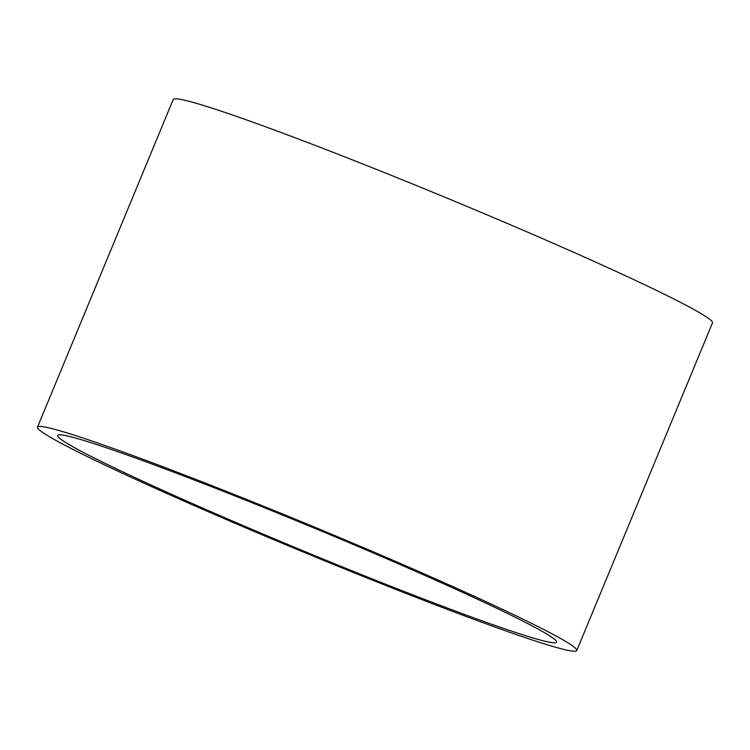 <?xml version="1.0" encoding="UTF-8"?>
<svg xmlns="http://www.w3.org/2000/svg" width="750" height="750" viewBox="0 0 750 750"><rect width="100%" height="100%" fill="white"/><g stroke="black" fill="none" stroke-linecap="round" stroke-linejoin="round"><path stroke-width="1.12" d="M466.294 594.056A270.019 12.628 22.5 0 1 556.603 642.169A270.019 12.628 22.5 0 1 411.122 594.216A270.019 12.628 22.5 0 1 147.984 483.609A270.019 12.628 22.5 0 1 57.666 435.497A270.019 12.628 22.5 0 1 203.156 483.45A270.019 12.628 22.5 0 1 466.294 594.056M135.122 479.137A291.853 13.65 22.5 0 1 37.5 427.144A291.853 13.65 22.5 0 1 194.747 478.969A291.853 13.65 22.5 0 1 479.156 598.528A291.853 13.65 22.5 0 1 576.778 650.522A291.853 13.65 22.5 0 1 419.531 598.697A291.853 13.65 22.5 0 1 135.122 479.137M37.5 427.144L173.222 99.478A291.853 13.65 22.5 0 1 330.469 151.303A291.853 13.65 22.5 0 1 614.878 270.863A291.853 13.65 22.5 0 1 712.5 322.856L576.778 650.522"/></g></svg>
